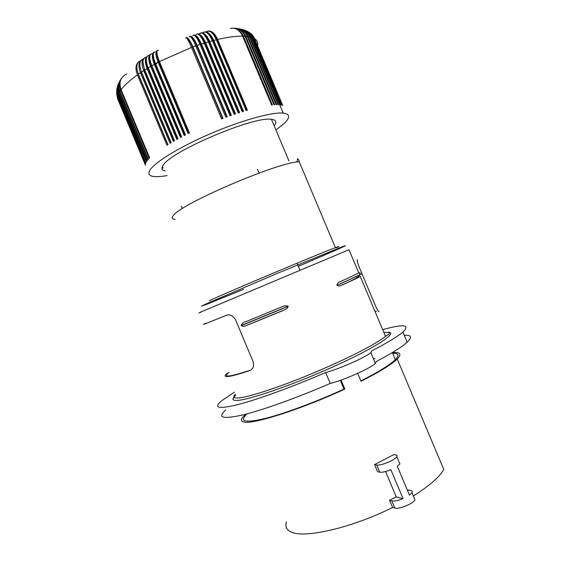 <?xml version="1.0" encoding="UTF-8"?>
<svg xmlns="http://www.w3.org/2000/svg" width="562" height="562" viewBox="0 0 562 562"><rect width="100%" height="100%" fill="white"/><g stroke="black" fill="none" stroke-linecap="round" stroke-linejoin="round"><path stroke-width="0.84" d="M205.53 323.255C202.713 324.569 202.763 324.688 205.678 323.607L226.416 315.303C229.893 314.095 232.928 315.57 235.513 319.729L253.041 361.499C254.115 365.152 253.518 367.899 251.249 369.754L249.633 370.639C238.906 374.201 231.656 376.168 227.87 376.526C224.273 376.807 224.189 375.655 227.603 373.07M374.594 464.626L393.73 454.63L395.943 454.96C397.179 455.164 397.482 455.761 396.856 456.744C394.981 460.095 380.523 466.031 376.716 465.02L374.594 464.626L377.594 471.757L379.729 472.192C382.167 472.516 385.876 471.68 390.85 469.684L403.038 498.649C398.058 500.63 394.313 501.381 391.805 500.89L389.599 500.285L392.599 507.423L394.819 508.062L391.805 500.89M407.555 490.598L408.609 489.973L410.899 490.507C412.192 490.823 412.543 491.539 411.96 492.642L409.466 495.143L397.313 466.263L399.877 463.924L399.104 462.097M382.659 329.627C403.832 323.824 410.576 324.639 402.891 332.079C397.685 336.526 387.351 342.771 371.882 350.8L370.829 352.627C366.002 357.165 338.535 369.269 325.644 372.501L330.238 383.424C296.764 397.966 262.018 410.344 242.096 415.093C222.482 419.385 217.03 417.685 225.741 409.986M234.438 392.199L221.821 400.622C212.956 407.956 218.26 409.298 237.712 404.647C257.501 399.575 292.163 387 325.644 372.501M361.127 273.743L359.42 274.966L336.947 285.306C338.176 286.114 339.385 286.198 340.579 285.573L341.822 285.089C353.428 279.974 359.624 277.024 360.425 276.237M229.008 372.437C221.962 377.868 229.233 377.074 250.821 370.063M336.884 285.166C337.46 283.269 338.626 282.096 340.368 281.632L359.02 272.907L359.898 272.703L359.476 275.099L336.947 285.306M378.029 310.667L379.076 311.861C378.345 311.418 377.221 309.578 375.711 306.346L359.062 266.838C357.509 262.524 356.947 260.143 357.376 259.714M374.945 311.313L376.512 311.2M357.678 373.358L361.015 381.282C379.603 371.84 391.679 364.415 397.236 359.02L443.762 469.411C439.667 476.948 429.537 485.8 413.358 495.958M137.037 69.667L138.624 74.718M138.498 74.809L167.82 144.666M414.082 497.665L414.988 499.822C413.323 503.671 398.844 509.579 394.819 508.062M392.599 507.423C351.552 528.147 302.967 538.944 290.652 531.722C286.353 529.552 284.969 526.257 286.501 521.824M248.903 324.555L245.601 325.82C244.105 326.543 242.665 326.48 241.281 325.637L241.224 325.496C241.885 323.614 243.269 322.405 245.369 321.878L281.569 306.985C283.824 305.714 286.023 305.461 288.18 306.213L288.243 306.353C287.667 308.011 286.444 309.17 284.583 309.838L278.829 312.296M385.56 471.511L396.245 496.899L389.599 500.285M396.245 496.899L403.038 498.649M281.569 306.985L245.369 321.878M165.137 170.911C161.842 170.272 161.104 168.523 162.931 165.657C169.211 152.007 254.031 115.758 271.446 119.355C276.223 119.917 277.122 122.045 274.137 125.748M404.247 335.296C411.412 334.889 412.382 337.193 407.155 342.195C402.048 346.873 391.791 353.301 376.385 361.492L375.388 363.459C370.667 368.251 343.22 380.411 330.238 383.424M375.058 358.352L373.589 359.188M392.346 352.613C400.362 351.931 401.992 354.067 397.236 359.02M340.305 380.341L343.979 389.08L344.85 389.059C302.932 408.56 254.86 424.036 244.709 422.132C240.346 421.542 240.318 419.238 244.632 415.206L245.805 414.166M343.979 389.08C316.034 401.963 283.922 413.829 264.498 418.634C245.116 423.053 239.11 421.669 246.479 414.475M392.641 353.301C398.669 353.189 399.568 355.31 395.325 359.673C390 364.836 378.514 371.932 360.874 380.945M341.071 380.074L344.85 389.059M141.701 59.712C138.498 62.115 138.083 66.464 140.472 72.779L138.407 74.191L167.947 144.582L166.942 145.2L137.43 74.879C135.098 68.676 135.59 64.265 138.919 61.651M138.407 74.191C135.793 67.096 136.454 62.656 140.381 60.893M140.472 72.779L170.075 143.31L171.143 142.685L141.505 72.084C138.807 64.763 139.39 60.408 143.254 59.017M139.833 65.642L141.484 72.744L170.904 142.825M137.43 74.879C129.857 80.296 124.406 85.248 121.097 89.723L149.717 157.964L149.267 158.421L120.69 90.285C118.905 85.677 119.263 81.539 121.764 77.872M120.69 90.285L119.938 91.416L148.424 159.341L148.052 159.77L119.608 91.95C117.943 87.714 118.168 83.787 120.275 80.169M119.608 91.95L119.011 93.025L147.37 160.634L147.068 161.034L118.765 93.538C117.247 89.737 117.317 86.105 118.954 82.635M118.765 93.538L118.322 94.556L146.541 161.835L118.153 95.041C116.826 91.754 116.72 88.515 117.844 85.326M275.956 130.068L284.632 123.043C290.371 117.303 289.915 113.995 283.255 113.11C272.275 111.908 241.758 120.268 210.785 133.566C179.798 146.837 154.55 162.362 149.871 170.23C147.623 174.108 149.26 176.236 154.775 176.623C157.915 176.819 162.025 176.475 167.097 175.583M257.614 45.824C258.267 42.803 257.27 40.429 254.614 38.708L282.784 105.565L254.207 38.462L253.3 38.005L281.611 105.185L281.176 105.087L252.823 37.794C251.172 34.071 248.566 31.591 245.011 30.362M252.823 37.794L251.762 37.408L280.206 104.918L279.7 104.848L250.954 36.649C249.022 32.779 246.149 30.39 242.327 29.491M251.214 37.233L250.006 36.916L278.583 104.75L278 104.722L249.38 36.783C247.983 33.579 245.882 31.275 243.079 29.877L240.044 28.936M249.38 36.783L248.025 36.544L276.736 104.694L276.082 104.701L247.329 36.453C245.165 31.718 241.885 29.069 237.473 28.507L236.721 28.43M247.329 36.453L245.826 36.291L274.663 104.75L273.94 104.785L245.06 36.235C242.615 30.973 238.998 28.304 234.213 28.233M245.06 36.235L243.423 36.151L272.387 104.911L271.594 104.989L242.587 36.137C239.693 30.102 235.604 27.496 230.336 28.325M242.587 36.137C235.892 36.038 227.568 37.148 217.627 39.452L247.399 110.194L246.156 110.552L216.356 39.754C212.921 32.456 209.563 29.821 206.296 31.837M216.356 39.754L213.722 40.415L243.564 111.332L242.285 111.726L212.415 40.759C208.98 33.39 205.84 30.692 202.994 32.666M212.415 40.759L209.71 41.497L239.616 112.569L238.302 112.997L208.376 41.869C204.954 34.444 202.039 31.683 199.629 33.587M208.376 41.869L205.608 42.684L235.569 113.903L234.228 114.36L204.245 43.098C200.845 35.61 198.161 32.779 196.208 34.598M204.245 43.098L201.428 43.984L231.439 115.322L230.076 115.807L200.051 44.426C196.672 36.895 194.234 33.98 192.738 35.687M200.051 44.426L197.192 45.381L227.245 116.826L225.861 117.332L195.801 45.866C192.45 38.279 190.265 35.28 189.246 36.86M195.801 45.866L192.921 46.885L223.002 118.399L221.604 118.933L191.516 47.391C188.2 39.769 186.268 36.671 185.727 38.104M191.516 47.391L159.439 61.574L189.422 132.941L188.13 133.58L158.161 62.249C155.526 55.519 155.274 51.542 157.409 50.327M158.161 62.249L155.569 63.639L185.502 134.901L184.245 135.54L154.332 64.328C151.754 57.682 151.663 53.622 154.058 52.147M154.332 64.328L151.831 65.74L181.695 136.861L180.479 137.5L150.637 66.428C148.108 59.86 148.164 55.715 150.799 54.001M150.637 66.428L148.227 67.847L178.028 138.814L176.861 139.453L147.082 68.543C144.603 62.052 144.792 57.837 147.651 55.884M147.082 68.543L144.785 69.969L174.508 140.76L173.384 141.392L143.689 70.664C141.259 64.258 141.568 59.965 144.617 57.788M118.322 94.556C116.847 90.854 116.868 87.328 118.392 83.963M119.011 93.025C117.36 88.817 117.563 84.939 119.615 81.399M119.938 91.416C118.139 86.766 118.498 82.635 121.027 79.024M118.153 95.041L117.872 96.004C116.608 92.892 116.453 89.822 117.409 86.787M117.872 96.004L145.951 162.952L117.774 96.453C116.517 93.362 116.369 90.271 117.317 87.187M116.72 90.426L117.655 98.617L145.46 165.2L117.704 99.01L116.643 94.016M117.655 98.617L116.587 93.454M117.627 97.781L145.586 163.978L117.648 97.359L116.755 89.948M162.453 166.464L163.142 168.115M250.006 36.916L245.18 30.917L240.388 29.013M251.762 37.408C249.865 33.186 246.809 30.58 242.601 29.589M253.3 38.005C251.846 34.675 249.535 32.301 246.367 30.896M248.025 36.544C245.98 32.048 242.784 29.407 238.428 28.627L238.302 28.613M243.423 36.151C241.07 31.072 237.536 28.395 232.808 28.114M205.608 42.684C202.657 36.172 199.847 33.263 197.178 33.938M198.815 34.535C201.063 35.673 203.191 38.595 205.2 43.316L234.979 114.1M208.565 42.326L209.219 42.15L238.941 112.786M209.71 41.497C206.781 35.076 203.809 32.21 200.789 32.898M203.107 33.748C205.376 35.076 207.413 37.872 209.219 42.15M213.722 40.415C210.813 34.092 207.687 31.268 204.343 31.943M207.497 33.179C209.675 34.654 211.558 37.296 213.153 41.089L242.812 111.564M212.612 41.223L213.153 41.089M204.435 43.541L205.2 43.316M201.428 43.984C198.463 37.373 195.829 34.408 193.525 35.083M200.234 44.869L201.105 44.588L230.933 115.498M192.921 46.885C189.886 39.993 187.624 36.916 186.134 37.64M186.486 37.879C188.094 38.237 190.188 41.419 192.766 47.433L222.664 118.526M191.698 47.819L192.766 47.433M148.227 67.847C145.319 60.036 145.698 55.884 149.38 55.406M149.738 56.383C149.12 58.94 149.696 62.326 151.459 66.527L181.119 137.163M151.459 66.527L152.021 66.197M151.831 65.74C148.874 57.921 149.035 53.896 152.309 53.657M155.569 63.639C152.569 55.835 152.499 51.929 155.358 51.915M156.91 51.479C156.081 53.678 156.721 57.331 158.835 62.431L188.621 133.342M153.293 53.833C152.541 56.256 153.138 59.804 155.084 64.468L155.758 64.089M155.084 64.468L184.807 135.252M146.282 59.158C145.846 61.743 146.408 64.89 147.975 68.599L148.424 68.318M147.975 68.599L177.564 139.067M144.785 69.969C141.982 62.403 142.474 58.146 146.261 57.184M142.959 62.213L144.645 70.671L174.15 140.957M159.439 61.574C156.391 53.769 156.081 49.983 158.512 50.201M158.835 62.431L159.622 62.01M197.192 45.381C194.206 38.659 191.754 35.638 189.837 36.312M190.504 36.621C192.422 37.289 194.571 40.401 196.96 45.965L226.823 116.98M195.983 46.295L196.96 45.965M194.614 35.504C196.742 36.418 198.906 39.445 201.105 44.588M217.627 39.452C214.747 33.221 211.488 30.432 207.842 31.093M211.986 32.891C213.96 34.465 215.625 36.881 216.981 40.141L246.563 110.433M216.56 40.239L216.981 40.141M245.826 36.291C243.606 31.451 240.192 28.788 235.583 28.283M254.614 38.708C253.237 35.547 251.052 33.235 248.06 31.774M162.039 167.511L162.341 168.235M121.097 89.723C118.603 82.185 120.521 76.924 126.857 73.931M358.809 273.02L348.988 249.725L200.831 312.036C197.993 313.301 198.014 313.357 200.901 312.212M298.345 266.339L337.242 249.556L345.511 245.749L343.368 246.289L277.495 273.294L206.395 303.775L201.568 306.164L207.504 304.014L243.564 289.332M296.841 162.095C298.71 156.96 296.413 159.327 297.776 158.962C298.478 159.475 298.977 160.444 299.272 161.863C280.733 161.097 181.371 203.416 173.496 215.358C171.326 217.845 171.874 219.152 175.14 219.278M235.745 395.311C231.944 398.584 232.029 400.292 235.991 400.439C246.191 400.987 292.142 385.335 333.997 366.417C375.922 347.52 398.451 332.507 388.328 332.191M361.275 273.87L359.476 275.099C358.598 276.68 357.495 278.197 340.579 285.573M249.633 370.639L250.582 370.21M359.02 272.907L340.368 281.632M235.33 394.32C232.97 396.737 233.49 397.98 236.89 398.044C245.425 398.219 276.363 388.405 311.088 373.983C345.806 359.582 377.011 343.6 385.483 336.322C391.201 333.266 390.667 331.994 383.881 332.514M376.716 465.02L379.729 472.192M241.224 325.496L288.18 306.213M246.837 325.377L283.065 310.533M241.281 325.637L288.243 306.353M336.589 247.772C339.989 246.149 339.603 246.121 335.423 247.673C319.595 253.399 219.946 295.352 209.317 300.754M203.908 43.513L202.376 43.681M158.14 62.199L155.189 64.728M143.689 70.664L141.505 72.084M117.704 99.01L118.744 101.49M117.774 96.453L117.648 97.359M299.272 161.863L335.423 247.673L335.886 247.716M396.856 456.744L399.877 463.924M411.96 492.642L414.988 499.822M284.583 309.838L245.601 325.82M182.425 208.551L181.393 206.085M402.891 332.079L407.155 342.195M370.829 352.627L375.388 363.459M392.332 352.564L395.325 359.673M257.501 169.26L259.096 173.054M297.024 263.199L299.911 270.076M279.778 104.862L283.255 113.11M245.18 30.917L250.954 36.649M238.428 28.627L243.079 29.877M288.98 160.985L271.446 119.355M360.207 276.349L385.483 336.322"/></g></svg>
